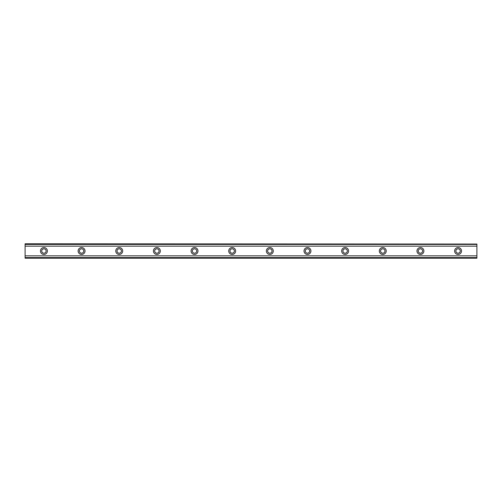 <?xml version="1.0" encoding="UTF-8"?>
<svg xmlns="http://www.w3.org/2000/svg" width="502" height="502" viewBox="0 0 502 502"><rect width="100%" height="100%" fill="white"/><g stroke="black" fill="none" stroke-linecap="round" stroke-linejoin="round"><path stroke-width="0.75" d="M43.925 253.196A2.196 2.196 0 0 1 41.729 251A2.196 2.196 0 0 1 43.925 248.804A2.196 2.196 0 0 1 46.121 251A2.196 2.196 0 0 1 43.925 253.196M458.075 253.196A2.196 2.196 0 0 1 455.879 251A2.196 2.196 0 0 1 458.075 248.804A2.196 2.196 0 0 1 460.271 251A2.196 2.196 0 0 1 458.075 253.196M420.425 253.196A2.196 2.196 0 0 1 418.229 251A2.196 2.196 0 0 1 420.425 248.804A2.196 2.196 0 0 1 422.621 251A2.196 2.196 0 0 1 420.425 253.196M382.775 253.196A2.196 2.196 0 0 1 380.579 251A2.196 2.196 0 0 1 382.775 248.804A2.196 2.196 0 0 1 384.971 251A2.196 2.196 0 0 1 382.775 253.196M345.125 253.196A2.196 2.196 0 0 1 342.929 251A2.196 2.196 0 0 1 345.125 248.804A2.196 2.196 0 0 1 347.321 251A2.196 2.196 0 0 1 345.125 253.196M307.475 253.196A2.196 2.196 0 0 1 305.279 251A2.196 2.196 0 0 1 307.475 248.804A2.196 2.196 0 0 1 309.671 251A2.196 2.196 0 0 1 307.475 253.196M269.825 253.196A2.196 2.196 0 0 1 267.629 251A2.196 2.196 0 0 1 269.825 248.804A2.196 2.196 0 0 1 272.021 251A2.196 2.196 0 0 1 269.825 253.196M232.175 253.196A2.196 2.196 0 0 1 229.979 251A2.196 2.196 0 0 1 232.175 248.804A2.196 2.196 0 0 1 234.371 251A2.196 2.196 0 0 1 232.175 253.196M194.525 253.196A2.196 2.196 0 0 1 192.329 251A2.196 2.196 0 0 1 194.525 248.804A2.196 2.196 0 0 1 196.721 251A2.196 2.196 0 0 1 194.525 253.196M156.875 253.196A2.196 2.196 0 0 1 154.679 251A2.196 2.196 0 0 1 156.875 248.804A2.196 2.196 0 0 1 159.071 251A2.196 2.196 0 0 1 156.875 253.196M119.225 253.196A2.196 2.196 0 0 1 117.029 251A2.196 2.196 0 0 1 119.225 248.804A2.196 2.196 0 0 1 121.421 251A2.196 2.196 0 0 1 119.225 253.196M81.575 253.196A2.196 2.196 0 0 1 79.379 251A2.196 2.196 0 0 1 81.575 248.804A2.196 2.196 0 0 1 83.771 251A2.196 2.196 0 0 1 81.575 253.196M43.925 247.549A3.451 3.451 0 0 0 40.474 251A3.451 3.451 0 0 0 43.925 254.451A3.451 3.451 0 0 0 47.376 251A3.451 3.451 0 0 0 43.925 247.549M458.075 247.549A3.451 3.451 0 0 0 454.624 251A3.451 3.451 0 0 0 458.075 254.451A3.451 3.451 0 0 0 461.526 251A3.451 3.451 0 0 0 458.075 247.549M420.425 247.549A3.451 3.451 0 0 0 416.974 251A3.451 3.451 0 0 0 420.425 254.451A3.451 3.451 0 0 0 423.876 251A3.451 3.451 0 0 0 420.425 247.549M382.775 247.549A3.451 3.451 0 0 0 379.324 251A3.451 3.451 0 0 0 382.775 254.451A3.451 3.451 0 0 0 386.226 251A3.451 3.451 0 0 0 382.775 247.549M345.125 247.549A3.451 3.451 0 0 0 341.674 251A3.451 3.451 0 0 0 345.125 254.451A3.451 3.451 0 0 0 348.576 251A3.451 3.451 0 0 0 345.125 247.549M307.475 247.549A3.451 3.451 0 0 0 304.024 251A3.451 3.451 0 0 0 307.475 254.451A3.451 3.451 0 0 0 310.926 251A3.451 3.451 0 0 0 307.475 247.549M269.825 247.549A3.451 3.451 0 0 0 266.374 251A3.451 3.451 0 0 0 269.825 254.451A3.451 3.451 0 0 0 273.276 251A3.451 3.451 0 0 0 269.825 247.549M232.175 247.549A3.451 3.451 0 0 0 228.724 251A3.451 3.451 0 0 0 232.175 254.451A3.451 3.451 0 0 0 235.626 251A3.451 3.451 0 0 0 232.175 247.549M194.525 247.549A3.451 3.451 0 0 0 191.074 251A3.451 3.451 0 0 0 194.525 254.451A3.451 3.451 0 0 0 197.976 251A3.451 3.451 0 0 0 194.525 247.549M156.875 247.549A3.451 3.451 0 0 0 153.424 251A3.451 3.451 0 0 0 156.875 254.451A3.451 3.451 0 0 0 160.326 251A3.451 3.451 0 0 0 156.875 247.549M119.225 247.549A3.451 3.451 0 0 0 115.774 251A3.451 3.451 0 0 0 119.225 254.451A3.451 3.451 0 0 0 122.676 251A3.451 3.451 0 0 0 119.225 247.549M81.575 247.549A3.451 3.451 0 0 0 78.124 251A3.451 3.451 0 0 0 81.575 254.451A3.451 3.451 0 0 0 85.026 251A3.451 3.451 0 0 0 81.575 247.549M25.1 258.216L25.1 255.844L476.9 255.844L476.9 258.216L25.1 258.216M25.1 244.054L476.9 244.054L25.1 243.784L25.1 255.844M476.9 244.054L476.9 255.844M476.9 257.582L25.1 257.582M25.1 246.156L476.9 246.156M25.1 244.418L476.9 244.418M25.1 257.946L476.9 257.946"/></g></svg>
